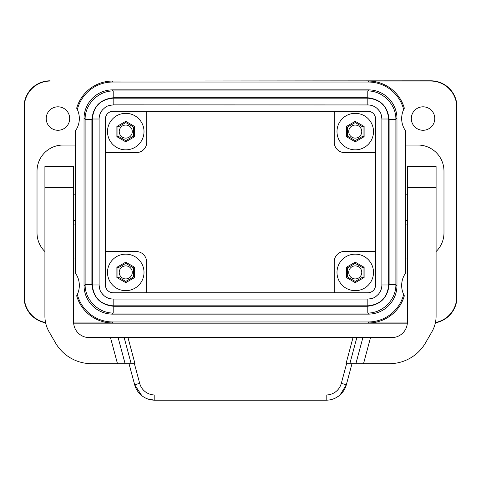 <?xml version="1.0" encoding="UTF-8"?>
<svg xmlns="http://www.w3.org/2000/svg" width="481" height="481" viewBox="0 0 481 481"><rect width="100%" height="100%" fill="white"/><g stroke="black" fill="none" stroke-linecap="round" stroke-linejoin="round"><path stroke-width="0.72" d="M112.716 314.135A28.686 28.686 0 0 1 84.031 285.449L84.031 118.548A28.686 28.686 0 0 1 112.716 89.863L368.284 89.863A28.686 28.686 0 0 1 396.969 118.548L396.969 285.449A28.686 28.686 0 0 1 368.284 314.135L112.716 314.135L112.716 313.029M405.531 258.946L407.401 258.946M367.785 111.225A7.822 7.822 -45 0 1 375.607 119.047L375.607 284.944A7.822 7.822 -135 0 1 367.785 292.773L113.215 292.773A7.822 7.822 -45 0 1 105.393 284.944L105.393 119.047A7.822 7.822 45 0 1 113.215 111.225L367.785 111.225M407.401 224.946L405.531 224.946M76.665 295.803A21.386 21.386 0 0 0 77.339 294.468A36.508 36.508 0 0 0 112.716 321.957L112.716 322.961A37.512 37.512 0 0 1 76.665 295.803L77.339 294.468A21.386 21.386 0 0 0 75.469 273.184L75.469 130.814A21.386 21.386 0 0 0 76.665 108.195L77.339 109.524A36.508 36.508 0 0 1 112.716 82.035L368.284 82.035A36.508 36.508 0 0 1 403.661 109.524A21.386 21.386 0 0 0 405.531 130.814L405.531 273.184A21.386 21.386 0 0 0 404.335 295.803L403.661 294.468A36.508 36.508 0 0 1 368.284 321.957L368.284 322.961A37.512 37.512 0 0 0 404.335 295.803M436.087 251.557A26.136 26.076 82.5 0 0 443.981 232.828L443.981 171.164A26.136 26.076 97.5 0 0 417.917 145.046L405.531 145.046M146.621 292.773L146.621 261.977A10.432 10.432 0 0 0 136.189 251.545L105.393 251.545M334.223 292.773L334.223 261.82A10.432 10.432 45 0 1 344.655 251.389L375.607 251.389M368.284 82.035L368.284 81.036A37.512 37.512 0 0 1 404.335 108.195L403.661 109.524A21.386 21.386 0 0 1 404.335 108.195M435.437 322.517A26.082 26.076 45 0 0 456.722 296.879L456.95 106.884A26.082 26.076 135 0 0 430.874 80.808L112.716 81.036A37.512 37.512 0 0 0 76.665 108.195M368.284 81.036L430.645 81.036A26.082 26.076 135 0 1 456.722 107.113L456.722 296.879M99.14 285.894L99.369 287.68M101.383 292.658L102.579 294.246M103.884 295.556L105.357 296.687M106.824 297.541L107.161 297.709M110.227 298.743L112.229 299.026M112.271 104.966L110.486 105.201M105.507 107.209L103.92 108.405M102.609 109.716L101.479 111.189M100.625 112.65L100.457 112.993M100.228 113.504L99.459 115.873M99.411 116.095L99.14 118.055M381.86 118.104L381.631 116.318M379.641 111.364L378.421 109.752M377.116 108.435L375.643 107.305M374.176 106.451L373.839 106.289M373.322 106.054L370.953 105.291M370.737 105.243L368.771 104.972M368.729 299.026L370.514 298.797M375.643 296.687L377.08 295.587M378.391 294.276L379.521 292.803M380.375 291.342L380.543 290.999M380.778 290.476L381.541 288.119M381.589 287.903L381.86 285.936M434.782 118.548A11.736 11.736 0 0 0 423.046 106.812A11.736 11.736 0 0 0 411.315 118.548A11.736 11.736 0 0 0 423.046 130.279A11.736 11.736 0 0 0 434.782 118.548M407.371 322.961L368.284 322.961M334.223 111.225L334.223 142.178A10.432 10.432 135 0 0 344.655 152.609L375.607 152.609M50.355 81.036A26.082 26.076 45 0 0 24.278 107.113L24.278 296.879A26.082 26.076 135 0 0 45.563 322.517M45.617 322.793A26.082 26.076 135 0 1 24.05 297.108L24.05 106.884A26.082 26.076 -135 0 1 50.126 80.808M456.95 297.108A26.082 26.076 45 0 1 435.383 322.793M146.777 111.225L146.777 142.178A10.432 10.432 45 0 1 136.345 152.609L105.393 152.609M407.353 323.184L73.647 323.184M44.913 251.557A26.136 26.076 97.5 0 1 37.019 232.828L37.019 171.164A26.136 26.076 82.5 0 1 63.083 145.046L75.469 145.046M75.469 224.946L73.599 224.946M75.469 194.174L73.599 194.174M75.469 258.946L73.599 258.946M405.531 194.174L407.401 194.174M46.218 118.548A11.736 11.736 0 0 1 57.954 106.812A11.736 11.736 0 0 1 69.685 118.548A11.736 11.736 0 0 1 57.954 130.279A11.736 11.736 0 0 1 46.218 118.548M112.716 322.961L73.629 322.961M112.716 321.957L368.284 321.957M355.243 290.662A18.254 18.254 0 0 0 373.496 272.408A18.254 18.254 0 0 0 355.243 254.154A18.254 18.254 0 0 0 336.989 272.408A18.254 18.254 0 0 0 355.243 290.662M364.111 267.292L355.243 262.169L346.38 267.292L346.38 277.525L355.243 282.648L364.111 277.525L364.111 267.292L363.071 267.893L355.243 263.378L347.42 267.893L347.42 276.924L346.38 277.525M347.42 267.893L346.38 267.292M347.42 276.924L355.243 281.445L355.243 282.648M355.243 265.891A6.518 6.518 0 0 0 348.725 272.408A6.518 6.518 0 0 0 355.243 278.926A6.518 6.518 0 0 0 361.766 272.408A6.518 6.518 0 0 0 355.243 265.891M355.243 262.169L355.243 263.378M355.243 281.445L363.071 276.924L363.071 267.893M363.071 276.924L364.111 277.525M125.757 290.662A18.254 18.254 0 0 0 144.011 272.408A18.254 18.254 0 0 0 125.757 254.154A18.254 18.254 0 0 0 107.504 272.408A18.254 18.254 0 0 0 125.757 290.662M134.62 267.292L125.757 262.169L116.889 267.292L116.889 277.525L125.757 282.648L134.62 277.525L134.62 267.292L133.58 267.893L125.757 263.378L117.929 267.893L117.929 276.924L116.889 277.525M117.929 267.893L116.889 267.292M117.929 276.924L125.757 281.445L125.757 282.648M125.757 265.891A6.518 6.518 0 0 0 119.234 272.408A6.518 6.518 0 0 0 125.757 278.926A6.518 6.518 0 0 0 132.275 272.408A6.518 6.518 0 0 0 125.757 265.891M125.757 262.169L125.757 263.378M125.757 281.445L133.58 276.924L133.58 267.893M133.58 276.924L134.62 277.525M355.243 149.838A18.254 18.254 0 0 0 373.496 131.584A18.254 18.254 0 0 0 355.243 113.33A18.254 18.254 0 0 0 336.989 131.584A18.254 18.254 0 0 0 355.243 149.838M364.111 126.467L355.243 121.344L346.38 126.467L346.38 136.706L355.243 141.823L364.111 136.706L364.111 126.467L363.071 127.068L355.243 122.553L347.42 127.068L347.42 136.105L346.38 136.706M347.42 127.068L346.38 126.467M347.42 136.105L355.243 140.62L355.243 141.823M355.243 125.066A6.518 6.518 0 0 0 348.725 131.584A6.518 6.518 0 0 0 355.243 138.107A6.518 6.518 0 0 0 361.766 131.584A6.518 6.518 0 0 0 355.243 125.066M355.243 121.344L355.243 122.553M355.243 140.62L363.071 136.105L363.071 127.068M363.071 136.105L364.111 136.706M125.757 149.838A18.254 18.254 0 0 0 144.011 131.584A18.254 18.254 0 0 0 125.757 113.33A18.254 18.254 0 0 0 107.504 131.584A18.254 18.254 0 0 0 125.757 149.838M134.62 126.467L125.757 121.344L116.889 126.467L116.889 136.706L125.757 141.823L134.62 136.706L134.62 126.467L133.58 127.068L125.757 122.553L117.929 127.068L117.929 136.105L116.889 136.706M117.929 127.068L116.889 126.467M117.929 136.105L125.757 140.62L125.757 141.823M125.757 125.066A6.518 6.518 0 0 0 119.234 131.584A6.518 6.518 0 0 0 125.757 138.107A6.518 6.518 0 0 0 132.275 131.584A6.518 6.518 0 0 0 125.757 125.066M125.757 121.344L125.757 122.553M125.757 140.62L133.58 136.105L133.58 127.068M133.58 136.105L134.62 136.706M381.956 284.986L381.89 284.986C381.848 288.516 380.675 291.618 378.373 294.288C375.402 296.747 375.174 298.34 367.827 299.05L113.173 299.05L113.173 305.832L367.827 305.832C380.483 304.599 387.433 297.649 388.666 284.986L388.666 119.005L381.89 119.005L381.884 284.986L388.666 284.986M92.334 119.005L92.334 284.986L99.11 284.986L99.11 119.005C99.152 115.476 100.325 112.38 102.627 109.704C105.598 107.251 105.826 105.652 113.173 104.942L113.173 98.166C100.517 99.399 93.567 106.343 92.334 119.005L99.11 119.005M367.827 299.122L367.827 305.832M113.173 104.87L367.827 104.942L367.827 98.166L113.173 98.166M85.119 119.613L91.895 119.613L91.895 284.385L85.119 284.385L85.113 119.613C84.716 104.293 98.461 90.548 113.781 90.945L113.781 97.727C100.487 99.02 93.188 106.313 91.895 119.613M367.219 313.047L113.781 313.047L113.781 306.271L367.219 306.271C380.513 304.972 387.812 297.679 389.105 284.385L395.881 284.385C396.284 299.705 382.539 313.45 367.219 313.047L367.219 306.271M395.887 284.385L395.887 119.613L389.105 119.613C387.812 106.313 380.513 99.02 367.219 97.727L113.781 97.727M395.887 119.613C396.284 104.293 382.539 90.542 367.219 90.945L367.219 97.727M99.116 284.986C99.826 292.334 101.419 292.568 103.872 295.538C106.548 297.841 109.65 299.008 113.173 299.05L113.173 299.122M381.884 119.005C381.174 111.658 379.581 111.43 377.128 108.453C374.452 106.157 371.35 104.984 367.827 104.942L367.827 104.87M370.514 337.602L363.528 363.684L389.412 363.684A41.727 41.727 0 0 0 425.547 342.821L431.896 331.824A31.295 31.295 0 0 0 436.087 316.179L436.087 166.528L407.401 166.528L407.401 321.957A15.645 15.645 0 0 1 391.756 337.602L356.824 337.602L349.837 363.684L346.019 363.684L353.006 337.602L127.994 337.602L134.981 363.684L117.472 363.684L110.486 337.602L89.244 337.602A15.645 15.645 0 0 1 73.599 321.957L73.599 166.528L44.913 166.528L44.913 316.179A31.295 31.295 0 0 0 49.104 331.824L55.453 342.821A41.727 41.727 0 0 0 91.588 363.684L117.472 363.684M363.528 363.684L349.837 363.684M125.108 363.684L118.122 337.602L110.486 337.602M118.122 337.602L127.994 337.602M353.006 337.602L356.824 337.602M336.676 397.372L339.171 395.671M340.115 394.871L346.35 384.728L351.99 363.684M134.409 363.684L139.688 383.381L134.65 384.728L141.829 395.671M148.088 399.08L154.804 400.192A20.863 20.863 0 0 1 134.65 384.728L129.01 363.684M341.312 383.381A15.645 15.645 0 0 1 326.196 394.979L326.196 400.192A20.863 20.863 0 0 0 346.35 384.728L341.312 383.381L346.591 363.684M326.196 400.192L154.804 400.192L154.804 394.979L326.196 394.979M112.716 82.035L112.716 81.036M75.469 220.641L73.599 220.641M407.401 220.641L405.531 220.641M388.666 119.005C387.433 106.343 380.489 99.399 367.827 98.166M92.334 284.986C93.567 297.649 100.511 304.593 113.173 305.832M91.895 284.385C93.188 297.679 100.487 304.972 113.781 306.271M389.105 284.385L389.105 119.613M362.878 337.602L355.892 363.684M124.176 337.602L131.163 363.684M139.688 383.381A15.645 15.645 0 0 0 154.804 394.979M44.913 187.392L73.599 187.392M436.087 187.392L407.401 187.392M84.031 285.449L85.137 285.449M84.031 118.548L85.137 118.548M112.716 90.963L112.716 89.863M368.284 89.863L368.284 90.963M396.969 118.548L395.863 118.548M395.863 285.449L396.969 285.449M368.284 313.029L368.284 314.135M113.781 313.047C98.461 313.45 84.716 299.699 85.113 284.385M367.219 90.945L113.781 90.945"/></g></svg>

